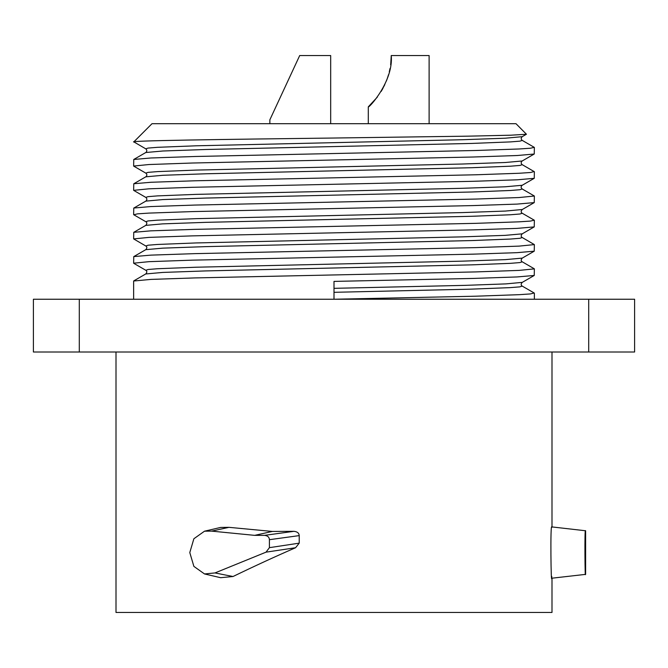 <?xml version="1.0" encoding="UTF-8"?>
<svg xmlns="http://www.w3.org/2000/svg" width="668" height="668" viewBox="0 0 668 668"><rect width="100%" height="100%" fill="white"/><g stroke="black" fill="none" stroke-linecap="round" stroke-linejoin="round"><path stroke-width="1" d="M551.993 352.011L551.993 526.927L585.611 530.768L585.611 574.363L551.993 578.196L551.993 612.456L116.007 612.456L116.007 352.011M299.214 535.611L269.413 539.694C269.246 537.13 267.618 535.686 264.545 535.36L293.928 531.327C297.318 531.678 299.08 533.106 299.214 535.611L299.214 543.151L295.573 547.727L266.031 552.16L214.979 572.935L233.007 576.517C254.842 565.955 275.7 556.352 295.573 547.727M264.545 535.36L254.692 535.36L211.597 531.118L228.99 527.336L220.665 527.428L204.508 531.194L193.879 538.75L189.787 552.57L193.879 566.389L204.517 573.946L214.979 572.935M204.517 573.946L220.674 577.703L233.007 576.517M228.99 527.336L272.302 531.436L293.928 531.327M551.943 527.336C550.065 519.487 551.15 592.073 551.801 576.517M33.4 352.011L634.6 352.011L634.6 299.239L33.4 299.239L33.4 352.011M534.166 292.993L530.509 293.92L519.103 294.68L475.674 296.2L334 299.239L334 281.403L473.261 278.431L517.107 276.944L534.241 275.466L534.358 268.878L519.103 270.398L475.674 271.918L194.739 277.921L150.893 279.408L133.642 281.019L133.642 299.239M534.208 220.164L530.509 221.075L519.103 221.826L475.674 223.346L194.705 229.358L150.868 230.836L133.75 232.322L133.642 238.91L148.897 237.391L192.326 235.871L473.311 229.867L517.149 228.381L534.25 226.895L534.358 220.315M133.759 256.612L145.766 249.673L162.675 248.154L205.652 246.634L471.825 240.564L510.461 239.052L519.921 238.292L522.242 237.532L534.358 244.597L519.103 246.116L475.674 247.628L194.739 253.64L150.893 255.126L133.759 256.604L133.642 263.192L148.897 261.672L192.326 260.153L473.261 254.149L517.107 252.663L534.241 251.176L534.358 244.597M133.817 214.779L137.491 213.86L148.897 213.1L192.326 211.589L473.311 205.577L517.149 204.091L534.25 202.604L534.358 196.025L519.103 197.544L475.674 199.064L194.722 205.068L150.876 206.554L133.759 208.04L133.642 214.62M534.108 171.551L530.509 172.503L519.103 173.262L475.674 174.782L194.839 180.786L150.976 182.264L133.767 183.75L133.642 190.338L148.889 188.819L192.326 187.299L473.395 181.295L517.224 179.809L534.258 178.323L534.358 171.743M133.992 190.564L145.791 197.386C147.219 198.647 147.219 199.891 145.808 201.118L162.833 199.573L205.928 198.062L472.025 191.992L510.561 190.472L519.963 189.712L522.234 188.96M145.799 173.096C147.202 174.356 147.194 175.601 145.799 176.828L162.95 175.283L206.111 173.772L472.151 167.701L510.611 166.19L519.988 165.43L522.226 164.67M145.791 152.521L162.892 151.001L205.969 149.49L471.884 143.428L510.461 141.908L519.913 141.157L522.242 140.397C520.865 139.178 520.865 137.925 522.267 136.673L505.3 138.209L462.306 139.729L196.133 145.799L157.514 147.319L148.071 148.079L145.766 148.839M534.25 147.336L530.509 148.221L519.103 148.981L475.674 150.492L194.797 156.496L150.943 157.982L133.759 159.468L133.642 166.056L148.897 164.537L192.326 163.017L473.37 157.005L517.199 155.519L534.25 154.032L534.358 147.461M145.724 148.814L133.825 141.875L152.003 123.697L515.997 123.697L526.451 134.26L510.703 135.203L468.911 136.147L334 138.025C223.58 139.37 124.198 140.714 134.176 142.05M145.766 197.402L148.054 196.651L157.489 195.891L196.05 194.371L462.114 188.301L505.183 186.789L522.226 185.27M145.774 173.121L148.037 172.369L157.456 171.609L196.025 170.089L462.281 164.019L505.3 162.499L522.234 160.98M334 288.334L464.778 285.37L506.018 283.883L522.293 282.364M145.816 270.281L148.087 269.496L157.548 268.736L196.192 267.217L462.356 261.155L505.334 259.635L522.234 258.115C520.831 259.752 520.831 260.988 522.234 261.814L519.913 262.574L510.452 263.334L471.808 264.854L205.644 270.924L162.666 272.435L145.766 273.955L162.666 272.435L205.644 270.924L471.808 264.854L510.452 263.334L519.913 262.574L522.242 261.814L534.241 268.753M145.824 246.008L148.071 245.214L157.531 244.455L196.175 242.935L462.406 236.864L505.375 235.345L522.242 233.825C520.831 235.47 520.831 236.706 522.242 237.532L519.921 238.292L510.461 239.052L471.825 240.564L205.652 246.634L162.675 248.154L145.766 249.673C147.177 248.037 147.177 246.801 145.766 245.974L133.642 238.91M145.816 221.718L148.062 220.933L157.506 220.173L196.133 218.653L462.398 212.583L505.367 211.063L522.293 209.51M534.241 293.035L522.234 286.104L519.788 286.873L509.876 287.649L469.537 289.202L334 292.308L469.537 289.202L509.876 287.649L519.788 286.873L522.234 286.096C520.823 285.269 520.823 284.034 522.234 282.397L534.241 275.458M133.759 232.33L145.758 225.392L162.65 223.872L205.627 222.352L471.875 216.282L510.494 214.762L519.938 214.002L522.234 213.242C520.831 212.424 520.831 211.188 522.234 209.543L534.241 202.604M585.577 531.118C584.416 524.338 585.085 586.178 585.485 572.935L585.611 574.363M299.214 543.151L269.413 547.66L269.413 539.694M211.597 531.118L204.508 531.194M266.031 552.16L269.413 547.66M254.692 535.36L272.302 531.436M278.472 101.26L299.698 55.544L330.677 55.544L330.677 123.697M269.864 123.697L269.864 119.797L299.698 55.544M376.911 97.603L377.387 96.977M381.228 91.316L384.818 84.602M387.206 78.799L388.551 74.624M390.73 64.003L391.248 55.544L429.115 55.544L429.115 123.697M368.302 123.697L368.302 106.855L377.061 97.403M391.248 55.586L391.248 55.544C393.652 81.195 368.711 108.425 368.302 106.855M390.02 68.503L389.277 71.902M387.215 78.774L386.972 79.442M382.898 88.41L381.979 90.046M381.152 91.441L381.486 90.89M386.405 80.92L387.782 77.129M390.63 64.754L390.772 63.66M588.708 352.011L588.708 299.239M79.292 352.011L79.292 299.239M133.759 214.754L145.766 221.684C147.177 222.519 147.177 223.755 145.766 225.392L162.65 223.872L205.627 222.352L471.875 216.282L510.494 214.762L519.938 214.002L522.234 213.242L534.241 220.181M534.358 293.168L534.358 299.239M133.75 280.894L145.758 273.955C147.169 272.319 147.169 271.083 145.766 270.256L133.75 263.317M534.241 171.626L522.251 164.695M133.8 183.758L145.774 176.836M534.166 195.899L522.209 188.986M133.8 208.065L145.791 201.135M145.724 152.554L133.717 159.502M522.293 140.422L534.291 147.361M522.192 188.977C520.789 187.741 520.789 186.497 522.192 185.245M522.226 164.687C520.823 163.443 520.823 162.199 522.226 160.955M145.749 152.546C147.152 151.327 147.152 150.083 145.749 148.814M534.25 251.176L522.242 258.115M534.25 226.886L522.242 233.825M534.266 178.298L522.267 185.236M133.775 166.173L145.766 173.104M534.2 154.032L522.234 160.955M526.434 134.235L522.217 136.673"/></g></svg>
